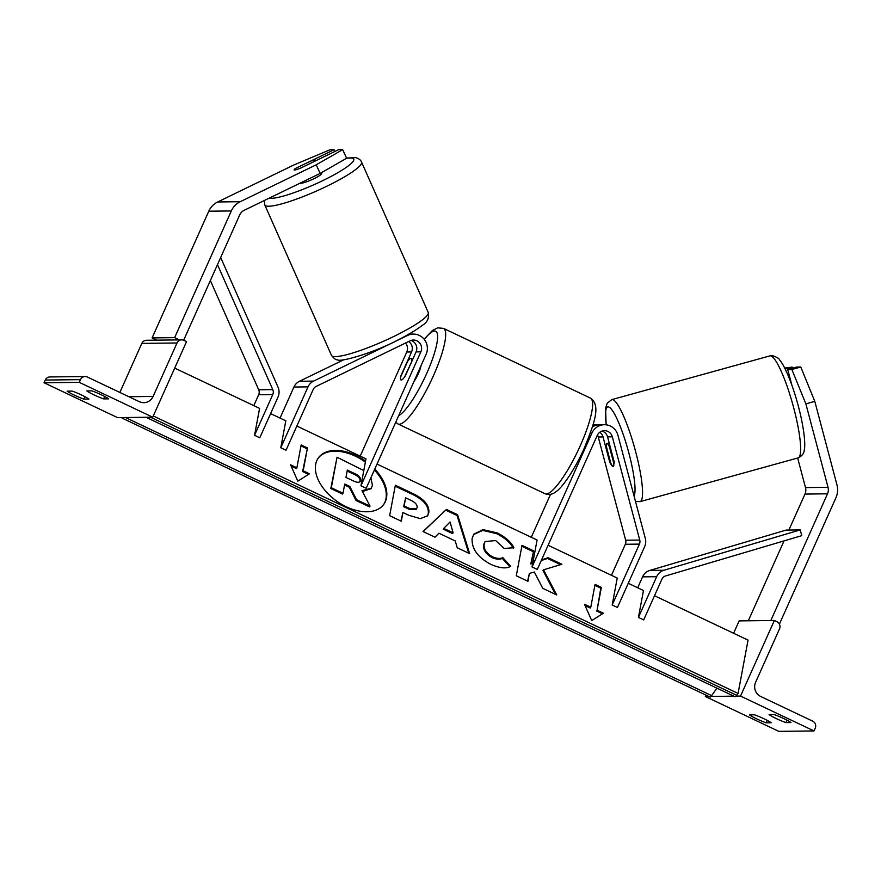 <?xml version="1.0" encoding="UTF-8"?>
<svg xmlns="http://www.w3.org/2000/svg" width="881" height="881" viewBox="0 0 881 881"><rect width="100%" height="100%" fill="white"/><g stroke="black" fill="none" stroke-linecap="round" stroke-linejoin="round"><path stroke-width="1.32" d="M408.553 334.152L413.343 334.097A14.272 13.865 89.3 0 1 426.107 354.338L366.199 488.261L360.946 485.772L420.854 351.849A8.325 8.083 89.3 0 0 410.05 340.837L316.048 386.473A5.947 5.782 89.3 0 0 313.262 389.358L286.039 450.235L280.786 447.746L285.818 420.821L270.61 413.607M408.652 341.509A8.325 8.083 -90.7 0 1 411.559 351.96L400.932 375.713A11.894 2.544 -64.6 0 0 400.987 379.953A11.894 2.544 -64.6 0 0 405.436 375.669L416.063 351.904A8.325 8.083 89.3 0 0 411.02 340.44M360.208 456.116L406.769 352.015A8.325 8.083 89.3 0 0 405.502 343.039M360.946 485.772L365.978 458.858L296.853 426.052M413.343 334.097A14.272 13.865 89.3 0 0 407.584 335.452L313.581 381.099A11.894 11.552 89.3 0 0 308.02 386.869L280.786 447.746M343.766 359.767L299.496 381.253A11.894 11.552 89.3 0 0 293.935 387.034L280.048 418.079M83.904 399.126L88.97 399.071A11.894 1.211 -155.9 0 0 81.702 395.073A11.894 1.211 -155.9 0 0 72.176 391.098L67.11 391.164A11.894 1.211 24.1 0 0 83.904 399.126L84.983 396.703M79.257 382.343L44.05 382.75L117.525 417.616L152.732 417.209L186.552 341.608L183.931 340.352A5.352 5.198 89.3 0 0 177.026 342.973L153.118 396.439A10.704 10.396 -90.7 0 1 139.319 401.681L87.362 377.024A5.352 5.198 89.3 0 0 80.468 379.645L79.257 382.343L152.732 417.209M103.617 398.895A11.894 1.211 24.1 0 1 86.823 390.933L91.888 390.878A11.894 1.211 -155.9 0 1 101.414 394.842A11.894 1.211 -155.9 0 1 108.682 398.84L103.617 398.895L104.696 396.472M85.127 376.539L49.92 376.947A5.352 5.198 89.3 0 0 45.261 380.052L44.05 382.75M181.695 339.868L146.488 340.275A5.352 5.198 89.3 0 0 141.819 343.381L119.871 392.452M413.927 381.55A11.894 2.544 -64.6 0 0 418.343 373.665A11.894 2.544 -64.6 0 0 420.975 365.791M411.504 361.474A11.894 2.544 -64.6 0 0 411.185 358.468A11.894 2.544 -64.6 0 0 407.562 361.518L400.657 376.947A11.894 2.544 -64.6 0 0 400.987 379.953A11.894 2.544 -64.6 0 0 404.599 376.903L411.735 361.584M296.412 168.007A11.894 1.167 -24.6 0 0 294.133 169.901A11.894 1.167 -24.6 0 0 294.485 170.011A11.894 1.167 -24.6 0 0 300.928 167.963L338.535 149.693L342.665 149.649L346.618 158.25L320.155 173.414L244.158 210.317A9.515 9.239 89.3 0 0 239.709 214.931L183.655 340.242M320.155 173.414L316.202 164.813L240.216 201.705A19.03 18.49 89.3 0 0 231.318 210.944L174.636 337.654L152.105 337.919L208.786 211.209A19.03 18.49 89.3 0 1 217.684 201.969L293.67 165.066L329.89 149.803L334.031 149.748L310.497 161.168M156.807 340.154L152.105 337.919M179.966 340.187L174.636 337.654M334.835 151.499L334.031 149.748M316.202 164.813L342.665 149.649M321.389 172.709L321.664 173.326A11.894 1.85 156.1 0 1 312.733 179.295A11.894 1.85 156.1 0 1 300.344 183.215A11.894 1.85 156.1 0 1 300.113 183.149M294.474 169.361A11.894 1.85 156.1 0 1 295.443 168.458L310.365 161.212A11.894 1.85 156.1 0 1 315.53 160.177A11.894 1.85 156.1 0 1 315.949 160.43A11.894 1.85 156.1 0 1 315.96 160.65M797.657 458.032L805.498 487.589A9.515 9.239 -90.7 0 1 804.981 494.076L788.88 530.054M805.873 403.861L814.793 401.362L800.774 366.992L791.865 369.491L805.873 403.861L828.03 487.325A9.515 9.239 -90.7 0 1 827.512 493.812L770.831 620.521L748.299 620.786L784.035 540.89M791.865 369.491L787.724 369.546L796.644 367.047L800.774 366.992M791.909 385.294L787.724 369.546M814.793 401.362L836.95 484.825A19.03 18.49 -90.7 0 1 835.915 497.798L779.41 624.1M785.18 369.051L792.14 367.091L784.685 368.071M792.14 367.091L792.437 368.225M609.454 446.92L613.804 463.307A11.894 2.048 74.5 0 1 613.286 466.467A11.894 2.048 74.5 0 1 613.154 466.478A11.894 2.048 74.5 0 1 610.775 463.098L606.425 446.711A11.894 2.048 74.5 0 1 606.943 443.539A11.894 2.048 74.5 0 1 607.064 443.528A11.894 2.048 74.5 0 1 609.454 446.92L610.17 446.711M766.173 722.827A11.894 1.211 -155.9 0 1 749.379 714.854L754.444 714.799A11.894 1.211 24.1 0 1 763.97 718.764A11.894 1.211 24.1 0 1 771.238 722.761L766.173 722.827L767.252 720.405M740.536 696.078L774.355 620.477L776.976 621.722A5.352 5.198 -90.7 0 1 779.531 628.825L755.612 682.29A10.704 10.396 89.3 0 0 760.71 696.486L812.667 721.143A5.352 5.198 -90.7 0 1 815.222 728.246L814.011 730.944L740.536 696.078L736.098 696.133M733.84 696.155L711.011 696.431M708.742 696.453L705.329 696.497L705.945 695.12M814.011 730.944L778.804 731.351L705.329 696.497M785.885 722.596A11.894 1.211 -155.9 0 1 769.091 714.623L774.157 714.568A11.894 1.211 24.1 0 1 783.683 718.544A11.894 1.211 24.1 0 1 790.951 722.541L785.885 722.596L786.964 720.173M774.355 620.477L739.148 620.885L733.609 633.274M613.154 466.478A11.894 2.731 74.3 0 1 609.685 461.919L610.412 461.71M609.685 461.919L603.045 436.921A8.325 8.083 89.3 0 0 599.818 432.241M597.45 434.983A8.325 8.083 -90.7 0 1 598.265 436.976L625.664 540.218A5.947 5.782 -90.7 0 1 625.345 544.271L611.458 575.315M612.196 604.983L617.449 607.472L644.672 546.594A11.894 11.552 -90.7 0 0 645.321 538.489L617.922 435.247A14.272 13.865 -90.7 0 0 591.944 433.023L532.036 566.946L537.289 569.434L597.197 435.511A8.325 8.083 -90.7 0 1 612.339 436.811L639.749 540.053A5.947 5.782 -90.7 0 1 639.43 544.106L612.196 604.983L617.229 578.057L548.103 545.262M602.053 431.073A8.325 8.083 -90.7 0 1 607.56 436.866L614.189 461.864A11.894 2.731 74.3 0 1 614.255 463.175M532.036 566.946L537.08 540.031L377.013 464.089M531.298 537.289L550.526 494.307M597.34 424.994A14.272 13.865 89.3 0 0 592.935 425.027M592.351 426.977A14.272 13.865 -90.7 0 1 599.587 424.785L604.377 424.73M210.361 280.543L258.695 389.776A5.947 5.782 -90.7 0 1 258.684 394.732L253.805 405.634M217.475 264.63L272.78 389.611A5.947 5.782 -90.7 0 1 272.769 394.567L254.543 435.291L259.587 408.377L174.702 368.104M220.668 257.505L278.033 387.155A11.894 11.552 -90.7 0 1 278.011 397.056L259.796 437.78L254.543 435.291M638.439 617.427L656.653 576.703A11.894 11.552 89.3 0 1 663.955 570.249L800.201 529.922L801.798 535.637L665.551 575.965A5.947 5.782 89.3 0 0 661.906 579.191L643.681 619.916L638.439 617.427L643.471 590.512L628.263 583.288M800.201 529.922L786.116 530.087L649.87 570.414A11.894 11.552 89.3 0 0 642.568 576.857L637.701 587.77M365.373 462.118A40.119 24.679 35.2 0 0 355.362 456.182A40.119 24.679 35.2 0 0 318.063 458.34M365.56 461.093A40.119 24.679 35.2 0 0 355.902 455.411A40.119 24.679 35.2 0 0 318.327 457.955A40.119 24.679 35.2 0 0 346.299 506.773A40.119 24.679 35.2 0 0 383.874 504.229A40.119 24.679 35.2 0 0 374.777 469.077M153.283 415.975L738.08 693.424L748.057 640.124L654.506 595.743M303.185 470.784L307.458 447.944L301.159 444.96L296.886 467.8L290.587 464.816L297.811 481.169L309.473 473.78L303.185 470.784L302.635 471.555L307.458 447.944M510.716 566.307C506.377 568.906 499.758 568.256 490.827 564.358C477.744 557.387 471.511 548.709 472.128 538.335L473.824 534.161L483.03 529.646L497.236 532.917C505.562 537.135 511.101 542.068 513.865 547.718L504.185 548.478L495.673 540.56L485.101 541.551L484.132 543.94C483.603 549.127 486.433 553.422 492.633 556.836C496.741 558.642 500.133 558.917 502.798 557.629L510.716 566.307M455.224 540.923L438.958 533.203L434.983 537.201L422.979 531.507L446.447 509.449L457.591 514.735L469.65 553.653L457.25 547.762L455.224 540.923M428.794 512.753L427.582 515.803L420.303 518.634L408.674 515.242L402.914 512.511L401.284 521.211L389.644 515.693L395.349 485.233L413.343 493.767C424.433 499.252 429.576 505.573 428.794 512.753L427.296 516.178M532.829 562.706L531.331 563.201L533.633 550.845L522.004 545.328L516.299 575.778L527.939 581.306L529.415 573.432L534.315 572.011L542.751 588.332L556.726 594.961L543.544 569.809L561.891 564.247L548.092 557.706L541.584 559.842M584.488 604.256L590.788 607.24L595.06 584.4L601.36 587.385L597.076 610.225L603.375 613.22L591.713 620.598L584.488 604.256M738.08 693.424L736.725 695.34A5.352 1.145 115.4 0 1 735.073 696.75L147.27 417.869A5.352 1.145 115.4 0 1 147.05 417.275M148.305 417.253A5.352 1.145 115.4 0 1 147.27 417.869M716.925 688.138L711.639 695.627A5.352 1.145 115.4 0 1 709.987 697.036L122.184 418.156A5.352 1.145 115.4 0 1 121.952 417.561M123.208 417.55A5.352 1.145 115.4 0 1 122.184 418.156M383.598 504.604A40.119 24.679 35.2 0 0 374.37 469.991M371 488.592L362.465 491.609M344.548 484.979L349.294 487.226L356.045 500.485L369.502 506.883L370.042 506.112L356.585 499.725L349.834 486.466L344.724 484.032L342.995 493.283L331.333 487.744L337.049 457.228L363.787 470.564M342.995 493.283L342.456 494.043L330.793 488.515L337.049 457.228M370.89 477.777L372.421 485.354L371.286 488.228L361.992 490.706L370.042 506.112M330.793 488.515L331.333 487.744M349.294 487.226L349.834 486.466M356.045 500.485L356.585 499.725M423.155 531.595L446.447 509.449M445.907 510.22L457.052 515.506L457.591 514.735M457.052 515.506L468.736 553.213M443.749 528.369L443.209 529.129L452.57 533.578L453.109 532.807L450.07 521.993L443.749 528.369L453.109 532.807M400.921 521.034L402.914 512.511M395.173 486.18L412.804 494.538C423.893 500.012 429.036 506.344 428.254 513.524M405.656 497.853L403.608 506.663L409.125 509.284L416.107 509.504L417.087 507.632C417.44 504.923 415.447 502.522 411.108 500.441L405.656 497.853L404.148 505.903L409.665 508.513L416.647 508.744M403.608 506.663L404.148 505.903M473.56 534.558L482.777 530.395L496.697 533.677C505.011 537.895 510.562 542.828 513.326 548.489M485.101 541.551L483.592 544.711C483.063 549.898 485.894 554.193 492.094 557.596C496.201 559.413 499.593 559.677 502.258 558.389L502.798 557.629M502.258 558.389L509.813 566.681M555.482 594.367L543.004 570.569L543.544 569.809M527.576 581.13L529.415 573.432M532.719 563.333L530.78 563.972L533.633 550.845M533.093 551.616L521.827 546.264M530.78 563.972L531.331 563.201M560.569 564.655L547.553 558.477L548.092 557.706M547.553 558.477L541.264 560.536M585.061 605.544L590.237 608.011L590.788 607.24M594.884 585.336L600.809 588.156L601.36 587.385M600.809 588.156L597.076 610.225M596.536 610.996L602.45 613.804M291.159 466.104L296.346 468.571L296.886 467.8M306.907 448.715L300.983 445.896M308.559 474.363L302.635 471.555M354.966 473.703L347.334 470.08L345.969 477.414L353.655 481.059C357.741 482.898 360.054 482.678 360.582 480.409L360.604 480.321C360.902 477.843 359.03 475.641 354.966 473.703L354.426 474.474L347.158 471.027M360.197 481.367L360.582 480.409L360.065 481.081C360.362 478.603 358.479 476.401 354.426 474.474M420.854 351.849L416.063 351.904M411.559 351.96L406.769 352.015M308.02 386.869L293.935 387.034M407.584 335.452L406.526 335.463M313.581 381.099L299.496 381.253M80.468 379.645L45.261 380.052M177.026 342.973L141.819 343.381M153.118 396.439L128.868 396.725M590.413 398.091L443.462 328.371A52.926 11.321 115.4 0 1 433.309 376.033A52.926 11.321 115.4 0 1 398.091 424.003L545.042 493.723A52.926 11.321 -64.6 0 0 580.26 445.753A52.926 11.321 -64.6 0 0 590.413 398.091C601.481 405.524 593.794 424.455 584.279 448.198C574.423 470.355 561.847 488.096 556.142 491.532C552.839 494.395 549.138 495.122 545.042 493.723M398.664 415.689A46.979 10.054 -64.6 0 0 426.657 373.566A46.979 10.054 -64.6 0 0 437.582 335.562A46.979 10.054 -64.6 0 0 424.301 339.416M231.318 210.944L208.786 211.209M240.216 201.705L217.684 201.969M269.267 198.126A46.979 7.29 -23.9 0 0 269.52 198.181A46.979 7.29 -23.9 0 0 323.041 180.495A46.979 7.29 -23.9 0 0 352.059 158.106A46.979 7.29 -23.9 0 0 346.497 158.327M346.53 158.062L355.561 157.633C358.622 158.371 360.615 159.846 361.551 162.06A52.926 8.215 156.1 0 1 321.785 188.622A52.926 8.215 156.1 0 1 266.679 206.088A52.926 8.215 156.1 0 1 264.796 204.965L331.465 355.34A52.926 8.215 -23.9 0 0 333.359 356.464A52.926 8.215 -23.9 0 0 388.466 338.998A52.926 8.215 -23.9 0 0 428.232 312.436C429.3 318.228 427.263 322.567 422.142 325.441C416.757 329.692 408.971 334.395 398.785 339.559C374.018 352.918 339.57 362.598 337.456 359.767C336.113 360.164 334.119 358.688 331.465 355.34M828.03 487.325L805.498 487.589M827.512 493.812L804.981 494.076M798.12 457.9C802.15 455.94 804.221 453.164 804.32 449.596C805.818 443.209 803.351 424.113 797.58 403.333C791.876 382.508 784.134 364.701 779.575 359.933C779.333 358.6 776.932 357.168 772.384 355.638L769.895 355.891A52.926 9.107 74.5 0 1 770.446 355.836A52.926 9.107 74.5 0 1 793.208 406.009A52.926 9.107 74.5 0 1 798.12 457.9L640.035 501.641A52.926 9.107 -105.5 0 0 635.124 449.75A52.926 9.107 -105.5 0 0 612.361 399.567A52.926 9.107 -105.5 0 0 611.81 399.622L607.24 403.168L605.599 407.98L606.117 424.818M606.26 424.84A46.979 8.083 74.5 0 1 608.242 406.868A46.979 8.083 74.5 0 1 627.184 446.942A46.979 8.083 74.5 0 1 634.089 496.168M603.045 436.921L598.265 436.976M639.749 540.053L625.664 540.218M612.339 436.811L607.56 436.866M591.944 433.023L590.358 433.045M639.43 544.106L625.345 544.271M272.769 394.567L258.684 394.732M272.78 389.611L258.695 389.776M656.653 576.703L642.568 576.857M663.955 570.249L649.87 570.414M736.725 695.34L150.552 417.231M711.639 695.627L125.454 417.517M428.232 513.612L428.772 512.841M412.804 494.538L413.343 493.767M409.125 509.284L409.665 508.513M496.697 533.677L497.236 532.917M483.614 544.623L484.154 543.852M483.592 544.711L484.132 543.94M492.094 557.596L492.633 556.836M360.065 481.081L360.604 480.321M443.462 328.371L437.692 327.842L432.296 330.595L424.124 339.185M412.793 359.228L411.185 358.468M395.712 422.285L398.091 424.003M361.551 162.06L428.232 312.436M264.333 200.516L264.796 204.965M769.895 355.891L611.81 399.622M635.498 501.465L640.035 501.641M609.167 442.923L606.943 443.539M595.082 424.829L592.979 424.862M370.747 488.988L371.286 488.228"/></g></svg>
